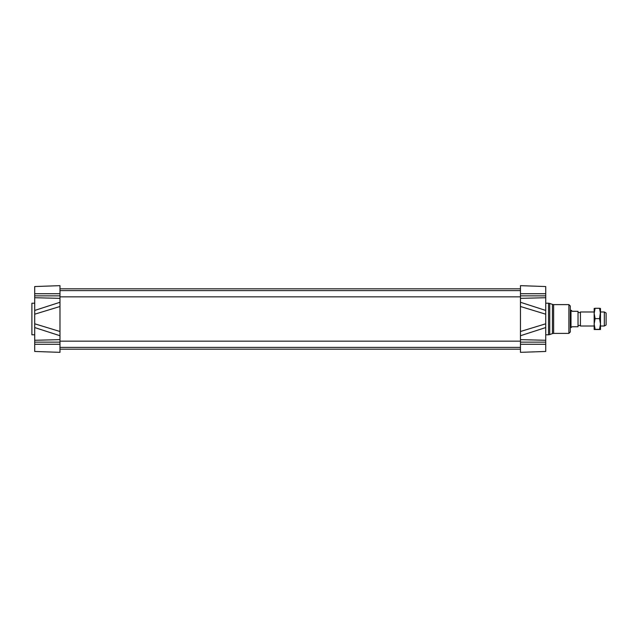 <?xml version="1.0" encoding="UTF-8"?>
<svg xmlns="http://www.w3.org/2000/svg" width="638" height="638" viewBox="0 0 638 638"><rect width="100%" height="100%" fill="white"/><g stroke="black" fill="none" stroke-linecap="round" stroke-linejoin="round"><path stroke-width="0.96" d="M59.98 352.343L34.707 351.458L59.98 352.343L34.707 351.458L59.98 352.343L59.98 285.657L34.707 286.542L34.707 314.199L59.98 306.503L59.98 302.276L34.707 310.435M545.729 310.435L520.464 302.276L520.464 335.724L545.729 327.565L545.729 286.542L520.464 285.657L545.729 286.542M545.729 314.199L520.464 306.503L520.464 285.657M545.729 323.801L520.464 331.497L520.464 352.343L545.729 351.458L545.729 327.565M520.464 352.343L545.729 351.458M570.3 327.772L570.699 310.228L570.3 327.772M568.897 304.613L568.897 333.387L570.3 331.983L570.3 306.017L568.897 304.613L553.632 304.613L553.632 333.387L552.436 333.602L552.436 304.398L549.741 303.417L549.741 334.583L548.536 334.791L548.536 303.209L545.729 303.209M34.707 351.458L34.707 327.565L59.98 335.724L59.98 331.497L34.707 323.801L34.707 314.199M34.707 337.981L34.707 336.864M34.707 323.801L34.707 327.565M59.98 285.657L34.707 286.542M34.707 334.791L31.9 334.791L31.9 303.209L34.707 303.209M604.345 326.018L606.1 325.005L606.1 312.995L604.345 311.982L604.345 326.018L600.486 326.018M604.345 311.982L600.486 311.982M594.169 311.982L580.428 311.982L580.428 326.018L594.169 326.018M580.428 326.018L580.428 311.982M571.552 310.403L571.002 310.403L571.002 327.597L572.055 326.752L578.02 326.752L578.02 311.304L572.055 311.304L571.552 310.403L572.055 311.304M572.055 311.248L578.02 311.304M594.169 326.193L594.169 311.807M594.169 329.527L594.169 323.976L595.11 329.336L594.169 329.535L600.486 329.527L599.545 329.336L600.486 323.976L599.545 318.625L600.486 311.807M594.169 313.457L594.169 308.465L595.11 308.29L594.169 313.457L595.11 318.625L594.169 323.976M600.486 313.457L599.545 308.29L600.486 308.473L600.478 329.535M595.11 329.336L599.545 329.336M595.11 318.625L599.545 318.625M595.11 308.29L599.545 308.29M520.464 293.727L545.729 293.727M520.464 295.865L545.729 295.865M520.464 298.353L545.729 297.723M520.464 339.647L545.729 340.277M520.464 342.135L545.729 342.135M520.464 344.273L545.729 344.273M59.98 293.727L34.707 293.727M59.98 295.865L34.707 295.865M59.98 298.353L34.707 297.723M59.98 342.135L34.707 342.135M59.98 339.647L34.707 340.277M59.98 344.273L34.707 344.273M59.98 296.853L520.464 296.853M59.98 290.609L520.464 290.609M59.98 347.391L520.464 347.391M59.98 341.147L520.464 341.147M59.98 349.185L520.464 349.185M59.98 288.815L520.464 288.815M548.536 334.791L545.729 334.791M548.536 303.209L549.741 303.417M552.436 333.602L549.741 334.583M552.436 304.398L553.632 304.613M568.897 333.387L553.632 333.387M580.125 312.508L578.02 312.508M580.125 325.492L578.02 325.492"/></g></svg>
